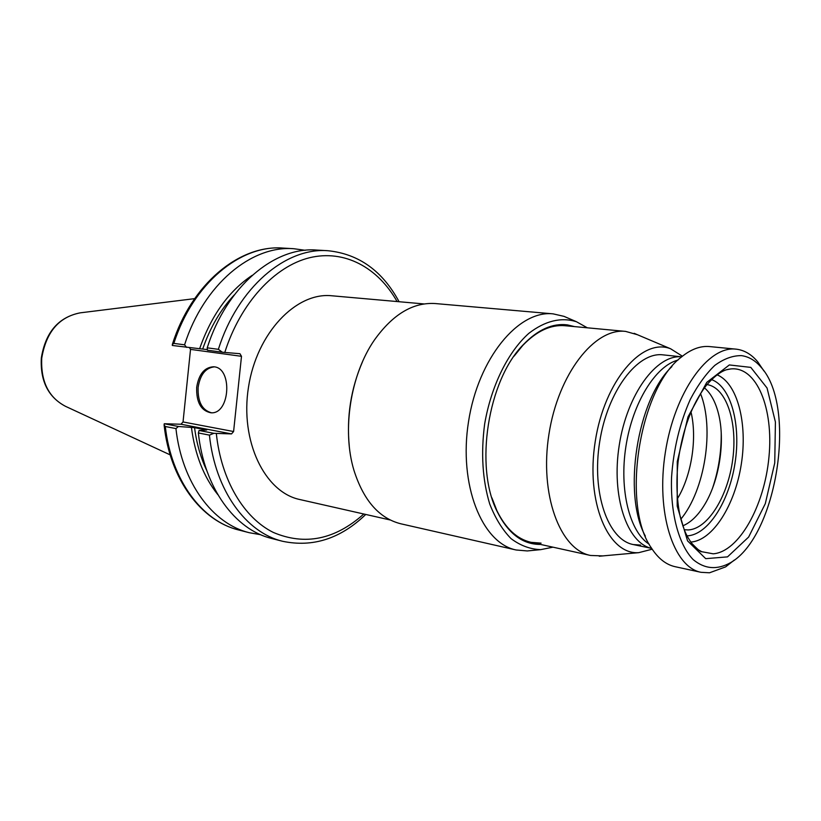 <?xml version="1.0" encoding="UTF-8"?>
<svg xmlns="http://www.w3.org/2000/svg" width="821" height="821" viewBox="0 0 821 821"><rect width="100%" height="100%" fill="white"/><g stroke="black" fill="none" stroke-linecap="round" stroke-linejoin="round"><path stroke-width="1.23" d="M682.415 356.222L670.665 348.802C642.248 337.257 604.482 380.944 595.246 441.421C585.537 501.826 608.145 554.965 638.728 552.666L652.192 549.198M651.669 548.397C626.957 543.133 611.122 496.13 619.25 445.187C627.09 394.193 656.543 354.272 681.676 356.827L663.06 354.867C637.568 351.511 607.468 391.114 599.648 442.109C591.5 493.062 608.043 539.972 633.34 544.569L640.596 545.082M390.201 519.98L299.911 499.548C264.762 492.323 239.814 441.175 248.496 387.102C256.757 332.967 296.165 291.907 331.828 295.776L424.047 303.934M637.414 334.711L625.602 331.397C594.62 327.62 558.198 373.986 548.951 434.176C539.346 494.304 559.85 549.577 590.504 555.458L602.768 555.909M231.522 433.909L213.86 433.324L199.072 430.471L206.738 430.009L194.556 427.669L178.414 426.479L164.272 423.749L180.979 424.241L231.522 433.909L233.595 431.528L183.032 421.953L180.979 424.241M183.032 421.953L190.523 349.387L241.497 356.314L239.948 353.707L224.79 352.445C240.461 303 274.573 266.322 309.527 257.743C344.574 249.245 377.886 267.574 397.087 301.543M189.477 347.683L190.523 349.387M399.088 301.728C382.504 270.92 358.818 253.925 328.031 250.733C285.8 247.142 237.792 287.463 218.376 349.325L222.327 352.219L224.79 352.445M241.497 356.314L233.595 431.528M213.86 433.324L209.427 435.12C215.194 490.63 246.033 532.552 282.516 541.265C312.811 547.648 340.561 538.709 365.766 514.449M164.138 425.268C169.926 479.074 200.971 520.863 238.788 530.017C202.243 521.263 171.302 480.347 165.308 426.51L164.097 424.97L164.272 423.749M165.308 426.51L175.94 428.583L178.414 426.479M175.94 428.583C181.882 482.83 212.803 523.993 249.338 532.726L260.688 534.717M252.139 275.374C228.741 291.075 211.243 315.521 199.626 348.709L172.307 345.467L172.359 344.43L173.847 343.394C192.925 283.522 240.645 244.525 282.947 248.075L293.836 248.722C251.534 245.151 203.741 284.477 184.571 344.82L173.847 343.394M328.031 250.733L316.742 250.066C274.481 246.485 226.545 286.478 207.21 347.837L207.415 350.208L222.327 352.219M199.626 348.709L207.354 349.592M199.072 430.471L198.364 432.965L209.427 435.12M198.364 432.965C204.193 488.054 235.063 529.73 271.566 538.443L282.516 541.265M305.238 250.292L293.836 248.722M218.376 349.325L207.21 347.837M186.572 347.396L184.571 344.82M214.117 366.884C205.455 367.972 200.129 374.807 198.128 387.409C197.625 401.715 202.069 410.172 211.469 412.789M196.681 387.327C198.805 374.294 204.347 367.449 213.306 366.792C232.825 366.813 230.342 414.554 210.905 412.789C200.991 410.767 196.25 402.28 196.681 387.327M191.457 427.577C194.998 454.742 203.782 477.083 217.801 494.611M234.313 294.862C220.716 309.404 210.176 327.446 202.715 348.966M194.556 427.669C196.609 443.432 200.683 457.749 206.789 470.597M516.122 549.988L400.843 523.798C379.23 518.359 363.611 500.553 353.974 470.402C341.752 430.337 350.505 374.458 374.386 340.058C392.787 314.289 413.107 302.118 435.346 303.554L553.108 313.858C518.42 309.907 478.243 358.315 468.534 421.573C458.436 484.77 481.886 543.153 516.122 549.988L527.267 550.942L531.228 550.563M362.615 361.476C350.875 388.641 346.441 416.955 349.305 446.408M567.66 317.932L564.017 316.362L553.108 313.858M541.08 543.133L531.043 542.332C517.066 539.11 505.695 528.58 496.941 510.754L491.902 497.834M514.1 356.119L522.854 345.343C536.636 331.058 550.675 324.511 564.971 325.711L566.326 325.865M574.638 326.625L567.342 324.88C552.492 323.074 537.858 329.621 523.439 344.533C487.848 380.113 474.251 466.964 497.249 511.709C508.261 533.64 522.69 544.549 540.526 544.426M587.354 327.815L576.414 321.709C561 316.947 545.134 320.826 528.837 333.347C507.953 351.983 491.122 386.024 484.636 424.098C480.819 453.479 482.512 480.111 489.716 503.991C495.35 518.349 502.483 529.904 511.103 538.668C520.35 545.596 530.212 549.249 540.711 549.639L552.985 547.176M741.476 355.637C748.906 356.642 755.505 360.593 761.262 367.48C797.17 406.898 776.943 536.041 730.7 562.59C717.236 570.154 704.726 569.158 693.181 559.614C678.813 544.805 670.357 513.843 671.547 477.432C673.507 449.118 679.747 423.133 690.266 399.468C697.706 385.285 705.886 373.924 714.793 365.396C723.855 358.767 732.753 355.514 741.476 355.637M763.961 371.03L757.742 361.835C751.667 354.559 744.698 350.362 736.848 349.243L735.965 349.141C708.184 345.559 674.595 392.243 665.338 452.402C655.753 512.509 673.456 567.229 701.001 572.309L709.518 572.791L725.62 566.89L734.354 560.035M701.001 572.309L675.139 566.695C666.088 564.704 658.196 558.496 651.464 548.069C620.871 505.644 639.282 388.117 681.379 357.073C690.974 349.212 700.385 345.713 709.621 346.575L735.965 349.141M671.896 366.607C637.137 399.396 622.277 494.242 645.347 536.092M684.232 529.719L688.285 529.945C708.071 528.94 728.124 495.987 732.784 459.042C737.699 422.107 726.349 387.409 706.963 384.567M682.805 525.84C690.44 522.649 697.44 516.05 703.771 506.034C719.258 481.886 725.692 440.815 718.334 413.096C715.358 401.623 710.719 393.197 704.418 387.83M712.546 488.167C718.57 470.197 721.464 451.735 721.218 432.79M680.825 519.19C704.941 490.158 714.588 428.572 700.508 393.546M677.387 498.788C691.539 475.575 697.368 438.352 690.995 411.926M678.033 360.06C655.63 365.807 632.714 402.577 625.941 446.234C619.044 489.87 629.615 531.885 649.195 544.21M363.806 514.008C335.05 539.654 304.899 545.801 273.331 532.439C243.919 517.918 221.218 480.295 216.323 433.478M41.738 358.182C46.099 332.095 58.917 316.988 80.201 312.842C58.465 317.173 45.504 332.238 41.317 358.048C40.167 381.098 48.244 397.19 65.547 406.344C48.624 397.508 40.691 381.447 41.738 358.182M677.274 461.546L677.202 506.167L687.557 540.875L705.711 558.66L727.529 556.874L748.649 537.037L765.305 503.642L774.747 462.952L775.414 422.025L767.05 388.005L750.794 367.387L729.346 364.945L706.789 382.35L687.977 416.935L677.274 461.546M726.739 369.727L730.382 368.988C756.603 365.684 773.844 408.437 768.949 457.133C764.464 505.808 738.972 551.804 713.233 553.816L701.76 551.712L698.517 549.896M690.789 542.086C712.802 540.536 735 505.12 741.281 464.296C747.777 423.503 737.474 382.997 717 374.797M711.489 379.579C731.059 386.547 741.147 424.724 734.99 463.311C729.048 501.939 707.774 535.2 687.003 535.856M531.043 542.332L590.504 555.458M564.971 325.711L625.602 331.397M670.665 348.802L634.161 333.336M638.728 552.666L599.248 556.228M238.788 530.017L249.338 532.726M172.441 344.163C191.252 284.415 239.137 244.566 282.947 248.075M65.547 406.344L170.173 454.875M80.201 312.842L194.649 298.639M496.941 510.754L497.249 511.709M522.854 345.343L523.439 344.533M576.414 321.709L564.017 316.362M540.711 549.639L527.267 550.942M761.262 367.48L757.742 361.835M730.7 562.59L725.62 566.89M727.509 369.512L730.382 368.988C729.479 369.594 721.803 367.644 706.368 385.306C691.97 404.148 682.549 429.537 678.115 461.484C676.042 481.66 676.73 500.02 680.178 516.553C684.622 532.993 687.115 536.4 691.477 543.02C697.481 549.321 700.908 552.225 701.76 551.712L699.184 550.337M633.34 544.569L651.679 548.418"/></g></svg>
